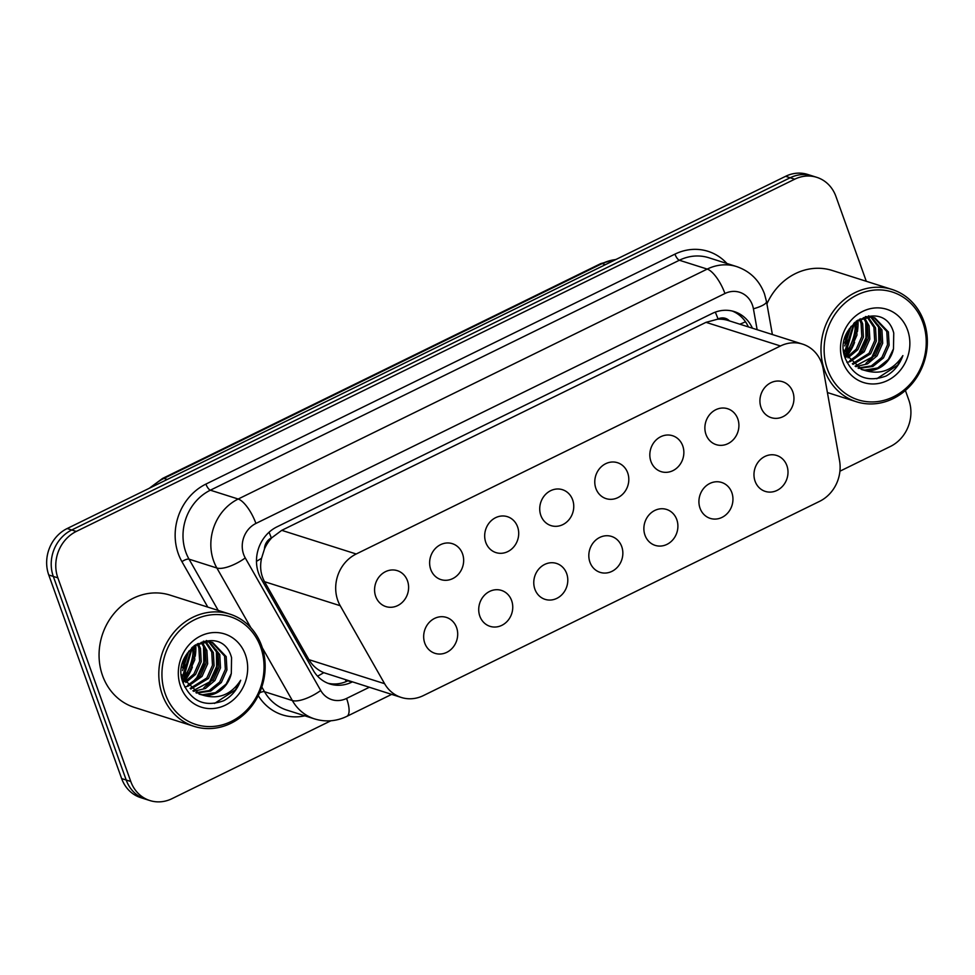 <?xml version="1.0" encoding="UTF-8"?>
<svg xmlns="http://www.w3.org/2000/svg" width="975" height="975" viewBox="0 0 975 975"><rect width="100%" height="100%" fill="white"/><g stroke="black" fill="none" stroke-linecap="round" stroke-linejoin="round"><path stroke-width="1.46" d="M731.835 492.619A18.854 16.819 -72.4 0 1 728.106 512.57A18.854 16.819 -72.4 0 1 710.227 518.383A18.854 16.819 -72.4 0 1 700.038 508.219A18.854 16.819 -72.4 0 1 703.755 488.268A18.854 16.819 -72.4 0 1 721.634 482.454A18.854 16.819 -72.4 0 1 731.835 492.619M676.784 519.614A18.854 16.819 -72.4 0 1 673.055 539.553A18.854 16.819 -72.4 0 1 655.176 545.378A18.854 16.819 -72.4 0 1 644.987 535.202A18.854 16.819 -72.4 0 1 648.716 515.263A18.854 16.819 -72.4 0 1 666.595 509.45A18.854 16.819 -72.4 0 1 676.784 519.614M621.733 546.597A18.854 16.819 -72.4 0 1 618.004 566.548A18.854 16.819 -72.4 0 1 600.125 572.362A18.854 16.819 -72.4 0 1 589.936 562.197A18.854 16.819 -72.4 0 1 593.665 542.246A18.854 16.819 -72.4 0 1 611.544 536.433A18.854 16.819 -72.4 0 1 621.733 546.597M566.682 573.592A18.854 16.819 -72.4 0 1 562.953 593.531A18.854 16.819 -72.4 0 1 545.074 599.357A18.854 16.819 -72.4 0 1 534.885 589.18A18.854 16.819 -72.4 0 1 538.614 569.242A18.854 16.819 -72.4 0 1 556.493 563.428A18.854 16.819 -72.4 0 1 566.682 573.592M511.631 600.576A18.854 16.819 -72.4 0 1 507.914 620.527A18.854 16.819 -72.4 0 1 490.035 626.34A18.854 16.819 -72.4 0 1 479.834 616.176A18.854 16.819 -72.4 0 1 483.563 596.225A18.854 16.819 -72.4 0 1 501.442 590.411A18.854 16.819 -72.4 0 1 511.631 600.576M456.58 627.571A18.854 16.819 -72.4 0 1 452.863 647.51A18.854 16.819 -72.4 0 1 434.984 653.335A18.854 16.819 -72.4 0 1 424.783 643.159A18.854 16.819 -72.4 0 1 428.513 623.22A18.854 16.819 -72.4 0 1 446.392 617.407A18.854 16.819 -72.4 0 1 456.58 627.571M786.886 465.636A18.854 16.819 -72.4 0 1 783.157 485.574A18.854 16.819 -72.4 0 1 765.277 491.4A18.854 16.819 -72.4 0 1 755.089 481.223A18.854 16.819 -72.4 0 1 758.806 461.285A18.854 16.819 -72.4 0 1 776.685 455.459A18.854 16.819 -72.4 0 1 786.886 465.636M737.795 418.897A18.854 16.819 -72.4 0 1 734.065 438.835A18.854 16.819 -72.4 0 1 716.186 444.649A18.854 16.819 -72.4 0 1 705.997 434.484A18.854 16.819 -72.4 0 1 709.715 414.546A18.854 16.819 -72.4 0 1 727.594 408.72A18.854 16.819 -72.4 0 1 737.795 418.897M682.744 445.88A18.854 16.819 -72.4 0 1 679.014 465.818A18.854 16.819 -72.4 0 1 661.135 471.644A18.854 16.819 -72.4 0 1 650.947 461.467A18.854 16.819 -72.4 0 1 654.664 441.529A18.854 16.819 -72.4 0 1 672.543 435.715A18.854 16.819 -72.4 0 1 682.744 445.88M627.693 472.875A18.854 16.819 -72.4 0 1 623.963 492.814A18.854 16.819 -72.4 0 1 606.084 498.627A18.854 16.819 -72.4 0 1 595.896 488.463A18.854 16.819 -72.4 0 1 599.613 468.524A18.854 16.819 -72.4 0 1 617.492 462.698A18.854 16.819 -72.4 0 1 627.693 472.875M572.642 499.858A18.854 16.819 -72.4 0 1 568.913 519.797A18.854 16.819 -72.4 0 1 551.033 525.622A18.854 16.819 -72.4 0 1 540.845 515.446A18.854 16.819 -72.4 0 1 544.562 495.507A18.854 16.819 -72.4 0 1 562.453 489.694A18.854 16.819 -72.4 0 1 572.642 499.858M517.591 526.853A18.854 16.819 -72.4 0 1 513.862 546.792A18.854 16.819 -72.4 0 1 495.982 552.606A18.854 16.819 -72.4 0 1 485.794 542.441A18.854 16.819 -72.4 0 1 489.523 522.503A18.854 16.819 -72.4 0 1 507.402 516.677A18.854 16.819 -72.4 0 1 517.591 526.853M462.54 553.837A18.854 16.819 -72.4 0 1 458.811 573.775A18.854 16.819 -72.4 0 1 440.932 579.601A18.854 16.819 -72.4 0 1 430.743 569.424A18.854 16.819 -72.4 0 1 434.472 549.486A18.854 16.819 -72.4 0 1 452.351 543.672A18.854 16.819 -72.4 0 1 462.54 553.837M407.489 580.832A18.854 16.819 -72.4 0 1 403.772 600.771A18.854 16.819 -72.4 0 1 385.893 606.584A18.854 16.819 -72.4 0 1 375.692 596.42A18.854 16.819 -72.4 0 1 379.421 576.481A18.854 16.819 -72.4 0 1 397.3 570.655A18.854 16.819 -72.4 0 1 407.489 580.832M792.833 391.901A18.854 16.819 -72.4 0 1 789.116 411.84A18.854 16.819 -72.4 0 1 771.237 417.666A18.854 16.819 -72.4 0 1 761.036 407.489A18.854 16.819 -72.4 0 1 764.766 387.55A18.854 16.819 -72.4 0 1 782.645 381.737A18.854 16.819 -72.4 0 1 792.833 391.901M823.193 368.928A35.344 31.541 107.6 0 0 821.669 363.188A35.344 31.541 107.6 0 0 802.559 344.114A35.344 31.541 107.6 0 0 780.463 345.979L356.204 553.995A35.344 31.541 107.6 0 0 340.214 605.719L384.601 683.694A35.344 31.541 107.6 0 0 401.286 697.454A35.344 31.541 107.6 0 0 423.382 695.589L819.609 501.333A35.344 31.541 107.6 0 0 839.548 460.639L823.193 368.928M264.481 548.937A35.344 31.541 -72.4 0 1 271.842 537.725L271.318 537.981A11.785 10.518 107.6 0 0 264.481 548.937L261.568 558.248C259.691 566.682 260.678 574.494 264.53 581.685L308.917 659.648C312.414 665.572 317.362 669.91 323.749 672.677L401.286 697.454M729.446 320.897A11.785 10.518 107.6 0 0 718.027 318.971L717.515 319.227A35.344 31.541 -72.4 0 1 728.142 320.482L802.559 344.114M717.515 319.227L706.01 322.335L281.751 530.339L271.842 537.725M186.981 672.579A47.129 42.059 107.6 0 0 193.257 649.155M849.164 347.929A47.129 42.059 107.6 0 0 855.441 324.504M330.903 720.769L171.966 798.683A35.344 31.541 -72.4 0 1 149.882 800.548A35.344 31.541 -72.4 0 1 130.772 781.487L57.866 577.87L53.308 576.42A35.344 31.541 -72.4 0 1 71.723 529.986L790.152 177.767A35.344 31.541 -72.4 0 1 812.248 175.89A35.344 31.541 -72.4 0 0 790.152 177.767L71.723 529.986A35.344 31.541 -72.4 0 0 53.308 576.42L126.214 780.037L53.308 576.42L48.75 574.97A35.344 31.541 -72.4 0 1 67.165 528.535L785.594 176.317A35.344 31.541 -72.4 0 1 807.69 174.452L816.794 177.34A35.344 31.541 -72.4 0 1 835.916 196.414L866.3 281.288M149.882 800.548L145.324 799.11A35.344 31.541 -72.4 0 1 126.214 780.037A35.344 31.541 -72.4 0 0 145.324 799.11L140.766 797.66A35.344 31.541 -72.4 0 1 121.656 778.586L48.75 574.97M752.42 328.197A35.344 31.541 107.6 0 0 734.297 311.598A35.344 31.541 107.6 0 0 712.213 313.462L276.985 526.841A35.344 31.541 107.6 0 0 261.007 578.577L313.17 670.191A35.344 31.541 107.6 0 0 329.842 683.95A35.344 31.541 107.6 0 0 351.938 682.086L352.304 681.903M732.249 311.025A35.344 31.541 -72.4 0 1 748.373 326.905M194.72 645.377A47.129 42.059 -72.4 0 1 194.781 649.253M188.272 673.457A47.129 42.059 -72.4 0 1 184.409 679.465M183.507 680.623A47.129 42.059 -72.4 0 1 182.691 681.635M856.903 320.726A47.129 42.059 -72.4 0 1 856.976 324.602M850.468 348.806A47.129 42.059 -72.4 0 1 846.592 354.815M845.691 355.972A47.129 42.059 -72.4 0 1 844.874 356.984M905.397 390.487L908.822 400.03A35.344 31.541 -72.4 0 1 890.394 446.465L839.926 471.205M57.866 577.87A35.344 31.541 -72.4 0 1 76.282 531.436L794.71 179.205A35.344 31.541 -72.4 0 1 816.794 177.34M348.258 680.611L347.892 680.794A35.344 31.541 -72.4 0 1 327.844 683.231M824.484 369.952A58.902 52.577 -72.4 0 1 836.123 307.637A58.902 52.577 -72.4 0 1 892.003 289.453A58.902 52.577 -72.4 0 1 923.849 321.238A58.902 52.577 -72.4 0 1 912.21 383.553A58.902 52.577 -72.4 0 1 856.342 401.737A58.902 52.577 -72.4 0 1 824.484 369.952M766.923 303.871A58.902 52.577 -72.4 0 1 832.26 270.477L892.003 289.453M827.483 369.306A56.55 50.468 -72.4 0 1 856.952 295.011A56.55 50.468 -72.4 0 1 922.874 322.53A56.55 50.468 -72.4 0 1 893.405 396.825A56.55 50.468 -72.4 0 1 827.483 369.306M858.061 368.014L871.284 365.93L881.9 357.374L887.518 344.748L886.775 331.451L874.063 317.643M858.817 368.404L872.893 366.442L883.508 357.886L889.127 345.247L888.383 331.963L874.868 317.874L870.785 317.046L856.757 320.824M855.099 366.149L875.477 355.339L881.095 342.7L880.34 329.404L870.712 317.033M855.831 366.661L867.604 363.846L877.086 355.851L882.692 343.212L881.948 329.916L871.565 317.131M852.321 363.736L869.042 353.291L874.66 340.653L873.917 327.368L867.165 317.033M853.003 364.394L870.651 353.803L876.269 341.165L875.526 327.88L868.067 316.972M849.749 360.701L862.619 351.256L868.237 338.617L867.482 325.321L863.399 317.716M846.873 362.31L849.408 361.798M850.371 361.53L864.228 351.768L869.834 339.129L869.091 325.833L864.362 317.472M847.458 356.813L856.184 349.208L861.803 336.57L861.059 323.286L859.365 319.288M847.994 357.874L857.793 349.72L863.411 337.082L862.668 323.798L860.401 318.801M845.581 351.609L849.761 347.173L855.258 335.132L854.941 322.286M845.995 353.084L851.37 347.673L856.976 335.047L856.099 321.323M844.728 343.127L849.408 328.624M844.728 345.906L851.017 326.406M874.868 317.874L865.507 316.534M843.704 349.915L845.057 354.498M847.129 332.621L846.666 355.01L861.961 369.659L864.228 370.256C880.267 375.265 893.149 370.378 902.874 355.595C899.645 364.699 894.038 371.499 886.068 376.021C867.238 382.809 853.649 376.947 845.313 358.434C831.456 324.358 884.215 296.887 893.746 333.036L893.49 348.818A26.63 23.766 -72.4 0 1 864.228 370.256M869.956 316.619L868.432 315.912M870.797 316.753L868.603 315.888M907.579 330.025A38.415 34.283 -72.4 0 1 887.567 380.494A38.415 34.283 -72.4 0 1 842.778 361.798A38.415 34.283 -72.4 0 1 862.802 311.342A38.415 34.283 -72.4 0 1 907.579 330.025M861.169 369.391L864.801 370.098L877.719 367.965L888.335 359.422L893.49 348.818M845.179 339.068L847.446 331.987M845.447 351.061L846.995 349.123L854.575 322.603M856.208 357.411L859.852 353.206L866.422 339.422L867.104 324.224M869.066 361.493L872.71 357.301L879.279 343.505L879.962 328.307M845.24 350.098L853.844 323.286M853.04 359.3L859.048 352.95L865.971 337.63L865.69 321.141M865.898 363.383L871.906 357.045L878.841 341.713L878.548 325.223M876.744 378.775L897.622 365.211L902.874 355.595M162.301 694.602A58.902 52.577 -72.4 0 1 173.94 632.287A58.902 52.577 -72.4 0 1 229.82 614.104A58.902 52.577 -72.4 0 1 261.666 645.889A58.902 52.577 -72.4 0 1 250.027 708.203A58.902 52.577 -72.4 0 1 194.159 726.387A58.902 52.577 -72.4 0 1 162.301 694.602M194.159 726.387L134.416 707.411A58.902 52.577 -72.4 0 1 102.558 675.626A58.902 52.577 -72.4 0 1 114.209 613.312A58.902 52.577 -72.4 0 1 170.077 595.128L229.82 614.104M165.299 693.956A56.55 50.468 -72.4 0 1 194.768 619.661A56.55 50.468 -72.4 0 1 260.691 647.181A56.55 50.468 -72.4 0 1 231.221 721.476A56.55 50.468 -72.4 0 1 165.299 693.956M195.877 692.664L209.101 690.58L219.716 682.025L225.335 669.398L224.591 656.102L211.88 642.293M196.633 693.054L210.71 691.092L221.325 682.537L226.943 669.898L226.2 656.614L212.684 642.525L208.601 641.696L194.573 645.474M192.916 690.8L213.293 679.989L218.9 667.351L218.156 654.054L208.528 641.684M193.647 691.312L205.408 688.496L214.902 680.501L220.508 667.863L219.765 654.566L209.381 641.782M190.137 688.387L206.858 677.942L212.477 665.303L211.733 652.019L204.982 641.684M190.82 689.045L208.467 678.454L214.086 665.815L213.342 652.531L205.883 641.623M187.566 685.352L200.436 675.907L206.042 663.268L205.298 649.972L201.216 642.367M184.689 686.961L187.212 686.449M188.187 686.181L202.032 676.418L207.651 663.78L206.907 650.483L202.178 642.123M185.274 681.464L194.001 673.859L199.619 661.221L198.876 647.936L197.182 643.939M185.811 682.524L195.609 674.371L201.228 661.733L200.472 648.448L198.217 643.451M183.397 676.26L187.578 671.824L193.062 659.783L192.757 646.937M183.812 677.735L189.174 672.323L194.793 659.697L193.903 645.974M182.532 667.777L187.212 653.274M182.544 670.556L188.833 651.056M212.684 642.525L203.324 641.184M181.521 674.566L182.873 679.148M184.945 657.272L184.482 679.66L199.777 694.31L202.044 694.907C218.083 699.916 230.965 695.029 240.691 680.245C237.449 689.349 231.855 696.15 223.884 700.672C205.055 707.46 191.466 701.598 183.129 683.085C169.272 649.009 222.032 621.538 231.562 657.686L231.307 673.469A26.63 23.766 -72.4 0 1 202.044 694.907M207.772 641.27L206.249 640.563M208.613 641.404L206.42 640.538M245.395 654.676A38.415 34.283 -72.4 0 1 225.383 705.144A38.415 34.283 -72.4 0 1 180.594 686.449A38.415 34.283 -72.4 0 1 200.618 635.993A38.415 34.283 -72.4 0 1 245.395 654.676M198.985 694.042L202.617 694.748L215.536 692.616L226.151 684.072L231.307 673.469M182.995 663.719L185.262 656.638M183.263 675.712L184.811 673.774L192.38 647.254M194.025 682.061L197.669 677.857L204.238 664.072L204.921 648.875M206.883 686.144L210.527 681.952L217.096 668.155L217.778 652.957M183.056 674.749L191.661 647.936M190.856 683.95L196.865 677.601L203.787 662.281L203.507 645.791M203.714 688.033L209.723 681.696L216.645 666.364L216.365 649.874M214.561 703.426L235.438 689.861L240.691 680.245M256.474 561.32A35.344 12.297 -29.7 0 0 261.568 558.248M718.027 318.971A35.344 12.114 -116.1 0 0 715.284 312.146M346.015 681.647A35.344 12.114 -116.1 0 0 345.577 679.758M739.793 324.188A35.344 8.092 -10.1 0 0 745.473 321.75M317.558 676.15A35.344 12.297 -29.7 0 0 323.749 672.677M271.318 537.981A35.344 12.114 -116.1 0 0 269.051 532.253M706.01 322.335L780.463 345.979M308.917 659.648L384.601 683.694M264.53 581.685L340.214 605.719M281.751 530.339L356.204 553.995M149.224 488.304L162.557 478.445A11.785 4.034 63.9 0 1 163.946 478.42A47.129 42.059 107.6 0 0 151.917 486.988M615.81 259.557A47.129 42.059 107.6 0 0 602.16 263.579A11.785 4.034 -116.1 0 0 600.771 263.603L616.285 259.326M605.463 264.627L602.16 263.579L163.946 478.42L167.249 479.468M67.165 528.535L76.282 531.436M785.594 176.317L794.71 179.205M121.656 778.586L130.772 781.487M757.136 329.696L753.419 308.807A23.558 21.036 107.6 0 0 752.395 304.98A23.558 21.036 107.6 0 0 724.937 293.512L255.913 523.453A23.558 21.036 107.6 0 0 243.64 554.409A23.558 21.036 107.6 0 0 245.261 557.944L320.726 690.495A23.558 21.036 107.6 0 0 346.576 698.429L369.281 687.29M250.892 627.754L216.877 568.011A47.129 42.059 -72.4 0 1 213.635 560.942A47.129 42.059 -72.4 0 1 238.192 499.029L707.216 269.088A47.129 42.059 -72.4 0 1 736.661 266.589L708.825 257.753A47.129 42.059 107.6 0 0 679.368 260.24L210.356 490.193A47.129 42.059 107.6 0 0 185.798 552.094A47.129 42.059 107.6 0 0 189.04 559.163L218.217 610.423M207.809 607.12L181.947 561.685A53.016 47.324 -72.4 0 1 205.92 484.087L674.944 254.134A5.887 2.023 -116.1 0 0 679.368 260.24L707.216 269.088A23.558 8.08 63.9 0 1 724.937 293.512M181.947 561.685A5.887 2.047 150.3 0 1 189.04 559.163L216.877 568.011A23.558 8.202 -29.7 0 0 245.261 557.944M674.944 254.134A53.016 47.324 -72.4 0 1 726.948 263.506M304.882 715.821A53.016 47.324 -72.4 0 1 258.253 695.638M255.913 523.453A23.558 8.08 63.9 0 0 238.192 499.029L210.356 490.193A5.887 2.023 -116.1 0 1 205.92 484.087M320.726 690.495A23.558 8.202 -29.7 0 1 292.354 700.55L264.505 691.714A47.129 42.059 107.6 0 0 286.748 710.068L314.596 718.916A47.129 42.059 -72.4 0 1 292.354 700.55L262.324 647.814M261.824 686.997L264.505 691.714A5.887 2.047 150.3 0 0 259.533 692.92M346.576 698.429A23.558 8.08 63.9 0 1 346.82 716.369L391.633 694.395M753.419 308.807A23.558 5.387 -10.1 0 0 766.484 301.458L772.383 334.535M347.892 680.794L351.938 682.086M857.939 320.08A48.299 43.107 -72.4 0 1 857.415 331.634M854.575 342.396A48.299 43.107 -72.4 0 1 847.068 355.96M846.215 357.033A48.299 43.107 -72.4 0 1 845.642 357.727M856.428 321.08A47.129 42.059 -72.4 0 1 856.464 322.518M855.709 332.28A47.129 42.059 -72.4 0 1 853.539 340.604M848.823 350.598A47.129 42.059 -72.4 0 1 846.385 354.242M845.459 355.461A47.129 42.059 -72.4 0 1 844.716 356.399M195.743 644.731A48.299 43.107 -72.4 0 1 195.232 656.285M192.392 667.046A48.299 43.107 -72.4 0 1 184.872 680.611M184.031 681.683A48.299 43.107 -72.4 0 1 183.458 682.378M194.232 645.73A47.129 42.059 -72.4 0 1 194.281 647.168M193.525 656.931A47.129 42.059 -72.4 0 1 191.356 665.255M186.639 675.248A47.129 42.059 -72.4 0 1 184.202 678.892M183.276 680.111A47.129 42.059 -72.4 0 1 182.532 681.05M162.557 478.445L600.771 263.603M766.484 301.458L764.461 293.816C759.342 280.312 750.08 271.233 736.661 266.589M314.596 718.916C325.589 722.219 336.326 721.378 346.82 716.369M856.342 401.737L827.409 392.547"/></g></svg>

